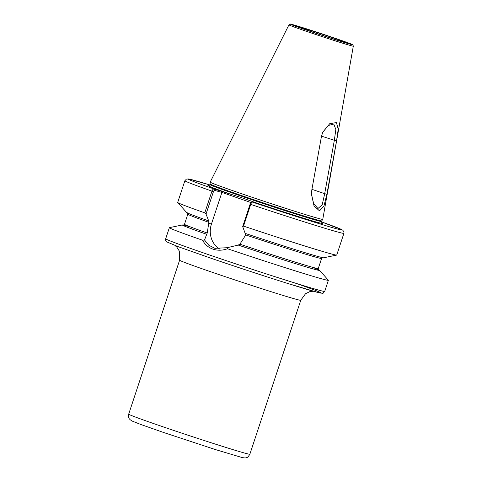 <?xml version="1.0" encoding="UTF-8"?>
<svg xmlns="http://www.w3.org/2000/svg" width="482" height="482" viewBox="0 0 482 482"><rect width="100%" height="100%" fill="white"/><g stroke="black" fill="none" stroke-linecap="round" stroke-linejoin="round"><path stroke-width="0.72" d="M308.052 219.882A5.453 1.307 -148.7 0 1 308.076 219.882A5.453 1.307 -148.7 0 1 309.125 220.099L307.624 219.69M308.125 219.804L318.241 223.214M318.445 269.691A72.24 1.554 -161.7 0 1 319.512 270.288L328.35 280.199A83.754 1.801 -161.7 0 1 328.381 280.283A83.754 1.801 -161.7 0 1 227.486 248.748C222.491 250.556 217.647 250.688 212.948 249.146C208.314 247.489 204.868 244.525 202.621 240.247L204.519 239.97L207.23 233.023L208.863 222.329L208.706 220.907L206.025 214.086L204.778 212.845L211.96 191.137C212.556 189.619 213.285 188.908 214.153 189.016L240.922 197.433L260.256 204.296L252.381 202.091L250.881 202.988M322.765 219.346A59.286 1.277 -161.7 0 1 322.759 219.358A59.286 1.277 -161.7 0 1 242.175 193.915A59.286 1.277 -161.7 0 1 210.188 182.124A59.286 1.277 -161.7 0 1 210.194 182.118L288.941 24.853A33.897 0.729 -161.7 0 0 307.227 31.601A33.897 0.729 -161.7 0 0 353.312 46.139L322.765 219.346M326.892 194.18L324 205.856L319.512 210.881L314.035 205.916L311.42 194.083L311.818 189.944L321.392 136.755L322.711 132.255L329.766 123.639L336.442 122.591L338.231 129.206L336.532 141.003L326.892 194.18L324.681 193.692L334.309 140.521L335.84 129.489L333.785 124.025L328.26 125.513L322.621 132.466M317.74 223.1L309.125 220.099A5.453 1.307 -148.7 0 1 311.396 221.063M242.687 226.624L250.116 204.163L250.712 204.392A83.754 1.801 -161.7 0 0 343.907 233.342L343.943 231.77L342.66 230.083L321.434 221.841A81.09 1.747 -161.7 0 1 333.05 227.811A81.09 1.747 -161.7 0 1 252.381 202.091C251.839 202.085 251.285 202.856 250.712 204.392L243.537 226.1L242.687 226.624L245.175 233.39A72.24 1.554 -161.7 0 0 323.645 257.78L336.653 255.092A83.754 1.801 -161.7 0 1 243.537 226.1M343.907 233.342L336.731 255.044A83.754 1.801 -161.7 0 1 336.653 255.092M245.368 233.445L245.23 235.746L239.903 244.199L238.21 245.061L227.155 247.712L227.486 248.748M206.603 234.264A72.24 1.554 -161.7 0 1 182.437 224.955A72.24 1.554 -161.7 0 1 183.642 225.112M202.621 240.247A83.754 1.801 -161.7 0 1 169.351 227.691A83.754 1.801 -161.7 0 1 169.429 227.643L182.437 224.955M204.778 212.845A83.754 1.801 -161.7 0 1 177.731 202.53A83.754 1.801 -161.7 0 1 177.695 202.452L184.877 180.744A83.754 1.801 -161.7 0 0 211.96 191.137L213.454 191.625L206.025 214.086M208.513 220.852A72.24 1.554 -161.7 0 1 186.57 212.448L177.731 202.53M319.512 270.288A72.24 1.554 -161.7 0 1 238.018 245.007M250.116 204.163L251.236 202.904M251.321 202.675L221.985 192.445L214.58 190.366L213.454 191.625M221.847 192.601L211.453 224.022A21.401 19.364 -74.3 0 0 219.653 249.013M204.519 239.97L208.79 245.218L214.852 248.326L227.155 247.712M184.877 180.744L186.432 179.087L188.727 178.985L209.772 184.913A81.09 1.747 -161.7 0 0 214.153 189.016L214.58 190.366M222.027 191.221L221.985 192.445M208.676 185.606A60.346 1.301 -161.7 0 0 229.354 193.728L228.39 194.836M321.904 223.052A60.346 1.301 -161.7 0 1 252.923 201.789L252.61 202.151M311.426 193.794L313.589 203.464L317.927 208.501L322.193 204.868L324.681 193.692L311.932 189.336M321.512 136.147L336.532 141.003M331.839 37.325A25.257 0.542 -161.7 0 1 343.112 41.82A25.257 0.542 -161.7 0 1 311.125 31.517A25.257 0.542 -161.7 0 1 299.852 27.022A25.257 0.542 -161.7 0 1 331.839 37.325M249.857 454.219L300.768 300.268A63.811 1.374 -161.7 0 1 214.026 272.89A63.811 1.374 -161.7 0 1 179.605 260.196L128.688 414.146A63.811 1.374 18.3 0 0 163.115 426.841A63.811 1.374 18.3 0 0 249.857 454.219C248.363 456.629 247.314 457.731 246.712 457.526C246.031 458.039 244.44 458.027 241.946 457.49L215.502 449.598L163.573 432.481L140.822 424.485L132.134 421.057L129.941 419.569C129.465 418.587 128.091 418.762 128.688 414.146M328.381 280.283L324.711 291.387A83.754 1.801 -161.7 0 1 210.863 255.454A83.754 1.801 -161.7 0 1 165.681 238.795L169.351 227.691M296.641 283.543A81.09 1.747 -161.7 0 1 308.058 289.7A81.09 1.747 -161.7 0 1 211.116 258.286M321.572 221.268A58.756 1.265 -161.7 0 1 241.705 196.06A58.756 1.265 -161.7 0 1 210.007 184.371L210.086 183.967A58.81 1.265 -161.7 0 0 241.813 195.662A58.81 1.265 -161.7 0 0 321.747 220.895L321.512 221.455A58.756 1.265 -161.7 0 1 241.639 196.246A58.756 1.265 -161.7 0 1 209.947 184.558C209.158 185.552 208.694 185.901 208.555 185.612M353.312 46.139L352.951 44.965L351.908 44.332L334.851 38.174A32.583 0.699 -161.7 0 1 349.384 43.964A32.583 0.699 -161.7 0 1 308.125 30.673A32.583 0.699 -161.7 0 1 293.574 24.877A32.583 0.699 -161.7 0 1 334.839 38.168L291.14 24.239C290.218 23.829 289.483 24.034 288.941 24.853M322.693 257.581L321.602 258.442A70.456 1.518 -161.7 0 1 245.519 234.867M321.602 258.442L318.265 268.534A70.456 1.518 -161.7 0 1 239.903 244.199M312.005 267.13A71.788 1.548 -161.7 0 1 305.257 266.606A71.788 1.548 -161.7 0 1 238.21 245.061M206.796 234.318A71.788 1.548 -161.7 0 1 190.342 226.895M208.863 222.329A70.456 1.518 -161.7 0 1 187.817 214.195L184.479 224.293L183.389 225.154M207.23 233.023A70.456 1.518 -161.7 0 1 184.479 224.293M208.567 223.214L211.453 224.022M344.69 42.235L344.817 42.247C345.154 42.603 325.374 36.439 311.155 31.523L298.189 26.859M175.02 245.495L176.81 247.109L179.286 251.008L179.605 260.196M324.711 291.387C322.187 293.719 324.766 293.64 318.644 292.658L287.091 283.271C265.016 276.331 235.047 266.474 211.092 258.274L178.358 246.748L166.609 241.819C165.778 241.398 165.471 240.391 165.681 238.795M321.747 220.895L322.759 219.358M318.265 268.534L318.626 269.878M187.456 212.851L187.817 214.195M210.086 183.967L210.188 182.124M321.512 221.455L321.994 223.13M300.768 300.268L305.534 293.731L309.601 291.724L313.216 291.2"/></g></svg>
